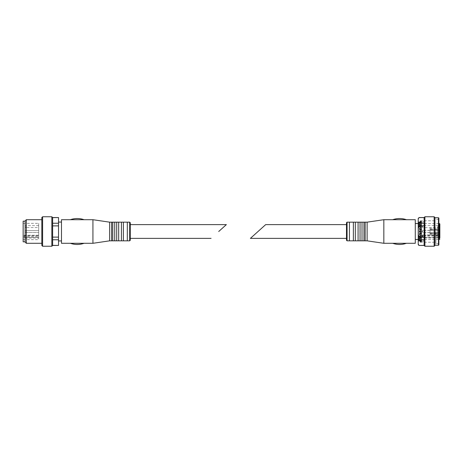 <?xml version="1.0" encoding="UTF-8"?>
<svg xmlns="http://www.w3.org/2000/svg" width="463" height="463" viewBox="0 0 463 463"><rect width="100%" height="100%" fill="white"/><g stroke="black" fill="none" stroke-linecap="round" stroke-linejoin="round"><path stroke-width="0.35" stroke-dasharray="2.31 1.74" d="M265.681 224.619L250.39 238.381M346.486 222.755L346.486 238.381M420.196 241.316L420.196 241.761L420.196 241.316L421.573 241.316L421.573 240.934L421.573 241.373L420.196 241.316M420.196 241.755L420.196 241.211L420.196 241.755L421.573 241.761L421.573 241.373L421.573 241.761L420.196 241.755M420.196 241.211L420.196 240.638L420.196 241.211L421.573 241.211L421.573 241.703L421.573 240.54L421.573 241.211L420.196 241.211M420.196 241.107L420.196 240.378L420.196 241.107L421.573 241.107L420.196 241.113M420.196 240.378L420.196 239.545L420.196 240.378L421.573 240.378L421.573 240.957L421.573 239.77L421.573 240.378L420.196 240.378M420.196 239.805L420.196 238.949L420.196 239.805L421.573 239.898L421.573 239.504L421.573 239.898L421.573 239.568L420.196 239.805M420.196 238.949L420.196 237.895L420.196 238.949L421.573 238.949L421.573 239.77L421.573 238.312L421.573 238.949L420.196 238.949M420.196 237.936L420.196 237.004L420.196 237.936L421.573 238.109L421.573 237.623L421.573 237.936L420.196 237.936M420.196 237.004L420.196 235.812L420.196 237.004L421.573 237.004L421.573 237.623L421.573 236.39L421.573 237.004L420.196 237.004M420.196 235.632L420.196 234.689L420.196 235.632L421.573 235.904L421.573 235.268L421.573 235.632L420.196 235.632M420.196 234.689L420.196 233.039L420.196 234.689L421.573 234.689L421.573 235.268L421.573 234.133L421.573 234.689L420.196 234.689M420.196 233.039L420.196 232.154L420.196 233.039L421.573 233.039L421.573 233.746L421.573 232.652L421.573 233.039L420.196 233.039M420.196 232.154L420.196 230.348L420.196 232.154L421.573 232.154L421.573 232.652L421.573 231.703L421.573 232.154L420.196 232.154M420.196 230.348L420.196 229.573L420.196 230.348L421.573 230.348L421.573 229.254L421.573 230.846L421.573 230.348L420.196 230.348M420.196 229.579L420.196 227.732L420.196 229.59L421.573 229.579L420.196 229.59M420.196 227.732L420.196 227.096L420.196 227.732L421.573 227.732L421.573 227.096L421.573 228.311L421.573 227.732L420.196 227.732M420.196 227.13L420.196 225.377L420.196 227.188L421.573 227.13L420.196 227.13M420.196 225.377L420.196 224.891L420.196 225.377L421.573 225.377L421.573 224.891L421.573 225.996L421.573 225.377L420.196 225.377M420.196 224.983L420.196 223.432L420.196 225.105L421.573 224.983L420.196 224.983M420.196 223.432L420.196 223.102L420.196 223.432L421.573 223.432L421.573 222.674L421.573 224.051L421.573 223.432L419.212 223.496L420.196 223.455L420.196 222.043L420.196 223.455L419.212 223.455L419.212 224.3L420.196 224.3L419.212 224.3L419.212 222.888L420.196 222.888L419.212 222.888L419.212 222.362L420.196 222.362L420.196 221.297L420.196 222.362L419.212 222.362L419.212 223.432L421.573 223.432L420.196 223.432M420.196 223.276L421.573 223.276L420.196 223.276M420.196 222.043L421.573 221.858L421.573 222.46L421.573 221.239L421.573 222.622L421.573 222.043L420.196 222.043M420.196 222.13L421.573 222.13L420.196 222.13M420.196 221.297L421.573 221.297L420.196 221.297M420.196 221.627L420.196 221.239L420.196 221.684L421.573 221.627L420.196 221.627M420.196 231.5L420.196 242.23L420.196 231.5M424.125 217.546L424.125 245.373L419.015 245.454M424.125 239.759L419.015 239.759L418.228 240.968L418.228 234.695L419.015 237.114L419.015 239.759M424.125 237.114L424.125 225.886L424.125 237.114L419.015 237.114M424.125 225.886L419.015 225.886L418.228 228.305L418.228 222.032L419.015 223.241L419.015 225.886M424.125 223.241L424.125 217.627L424.125 223.241L419.015 223.241M419.015 217.546L418.228 218.837L418.228 244.163L419.015 245.373M418.228 234.695L418.228 228.305M438.866 218.137L438.866 244.863M438.866 231.5L438.866 243.59L438.866 231.5M438.473 217.743L438.473 245.257M434.936 217.546L434.936 245.454M434.149 216.759L434.149 246.241M424.912 216.759L424.912 246.241M435.92 231.5L435.92 243.59L435.92 231.5M434.936 231.5L434.936 242.23L434.936 231.5M419.212 232.067L420.196 232.067L419.212 232.067L419.212 233.439L421.573 233.427L419.212 233.439L419.212 232.067M419.212 234.538L420.196 234.538L419.212 234.538L419.212 235.817L421.573 236.043L419.212 235.817L419.212 234.538M419.212 236.801L420.196 236.801L419.212 236.801L419.212 237.895L420.196 237.895L419.212 237.895L419.212 236.801M419.212 238.7L420.196 238.7L419.212 238.7L419.212 239.545L420.196 239.545L419.212 239.545L419.212 238.7M419.212 240.112L420.196 240.112L419.212 240.112L419.212 240.638L420.196 240.638L419.212 240.638L419.212 240.112M419.212 240.934L421.573 240.934M419.212 230.933L420.196 230.933L419.212 230.933L419.212 229.561L421.573 229.573L419.212 229.561L419.212 230.933M419.212 228.462L420.196 228.462L419.212 228.462L419.212 227.183L421.573 226.957L419.212 227.183L419.212 228.462M419.212 226.199L420.196 226.199L419.212 226.199L419.212 225.105L420.196 225.105L419.212 225.105L419.212 226.199M419.212 222.066L421.573 222.066M419.212 231.5L419.212 239.458L419.212 231.5M419.212 233.746L419.212 234.133L419.212 233.746L421.573 233.746L421.573 234.133L421.573 233.746L419.212 233.746M419.212 236.043L419.212 236.39L419.212 236.043L421.573 236.043L421.573 236.39L421.573 236.043L419.212 236.043M419.212 238.028L421.573 237.889L421.573 238.312L419.212 238.028M419.212 239.568L421.573 239.568L419.212 239.568M419.212 240.557L421.573 240.662L419.212 240.557M419.212 231.703L419.212 231.297L419.212 231.703L421.573 231.703L421.573 230.846L421.573 231.703L419.212 231.703M419.212 229.254L419.212 228.867L419.212 229.254L421.573 229.254L421.573 228.334L421.573 229.254L419.212 229.254M419.212 226.957L419.212 226.61L419.212 226.957L421.573 226.957L421.573 226.031L421.573 226.957L419.212 226.957M419.212 224.972L419.212 224.3L419.212 224.972L421.573 225.111L421.573 224.098L421.573 224.972L419.212 224.972M419.212 222.443L421.573 222.338L419.212 222.443M421.573 228.334L420.196 228.334L421.573 228.334M421.573 226.031L420.196 226.031L421.573 226.031M421.573 224.098L420.196 224.098L421.573 224.098M421.573 222.674L420.196 222.674L421.573 222.674M421.573 231.5L421.573 239.851L421.573 231.5M415.282 219.705L415.282 243.295M383.833 219.705L383.833 243.295M406.433 243.295L392.682 243.295M392.682 219.705L406.433 219.705M367.124 222.165L367.124 240.835M365.157 222.165L365.157 240.835M363.982 222.165L363.982 240.835M362.014 222.165L362.014 240.835M360.046 222.165L360.046 240.835M358.084 222.165L358.084 240.835M355.329 222.165L355.329 240.835M353.367 222.165L353.367 240.835M349.432 222.165L349.432 240.835M423.043 235.297L423.043 237.235L424.467 238.017L424.467 223.542L424.467 236.072L423.043 235.297L423.043 237.235M423.043 235.059L422.158 235.059L422.158 236.801L422.158 235.059M423.043 236.801L422.158 236.801M424.953 231.5L424.953 232.681L424.953 231.5M422.748 236.414L422.748 235.331L422.748 236.414M422.748 231.5L422.748 230.418L422.748 231.5M422.748 226.586L422.748 225.504L422.748 226.586M430.023 231.5L430.023 232.681L430.023 231.5M438.276 236.414L438.276 237.889L438.276 236.414M438.276 231.5L438.276 232.976L438.276 231.5M438.276 226.586L438.276 228.062L438.276 226.586M430.023 230.389L430.023 233.67L430.023 230.389L437.489 230.389L437.489 234.782L437.489 228.218L437.489 230.389L430.023 230.389M430.023 234.782L430.023 233.67L430.023 234.782L430.023 233.722L430.023 234.782L437.489 234.782L437.489 233.265L437.489 234.782L430.023 234.782M430.023 233.722L430.023 233.265L430.023 233.722L437.489 233.722L430.023 233.722M430.023 228.218L430.023 229.33L430.023 228.218L430.023 229.278L430.023 228.218L437.489 228.218L437.489 229.735L437.489 228.218L430.023 228.218M430.023 229.278L430.023 229.735L430.023 229.278L437.489 229.278L430.023 229.278M430.023 233.67L437.489 233.67L437.489 236.419L439.85 236.419L439.85 233.659L430.023 233.67M437.489 229.33L430.023 229.33L437.489 229.33L437.489 226.581L437.489 228.247L439.85 228.247L439.85 230.667L439.85 226.581L439.85 228.247L437.489 228.247L437.489 230.667L437.489 226.581L439.85 226.581L439.85 229L439.85 226.581L439.85 228.062L439.85 226.581L437.489 226.581L437.489 229.341L439.85 229.341L439.85 229L439.85 229.341M424.467 238.017L439.456 238.017L439.85 237.733L439.85 236.252L437.489 236.419L437.489 233.659M439.85 236.252L439.85 237.889L439.85 234.938L439.85 236.414L437.489 236.419L437.489 230.667L437.489 232.333L439.85 232.333L439.85 234.753L439.85 230.667L439.85 232.333L437.489 232.333L437.489 234.753L439.85 234.753L439.85 235.789L439.456 236.072L424.467 236.072M437.489 236.252L437.489 234.753L439.85 234.753L439.85 236.419M439.85 230.024L438.276 230.024L439.85 230.024L439.85 232.976L439.85 230.024L439.85 232.976L438.276 232.976L439.85 232.976M438.276 225.111L439.85 225.111L439.85 226.586M437.489 234.996L422.158 234.99M439.85 237.733L438.276 237.889M439.85 223.93L439.85 235.789M130.271 231.5L130.271 238.381L130.271 231.5M52.632 245.454L52.632 225.886L58.529 225.886L58.529 223.241L52.632 223.241L52.632 217.627L58.529 217.546M52.632 225.886L52.632 217.546M52.632 237.114L58.529 237.114L58.529 245.373L52.632 245.373L52.632 239.759L58.529 239.759M58.529 231.5L58.529 240.934L58.529 231.5M58.529 225.886L58.529 237.114M58.529 217.627L58.529 223.241M61.481 231.5L61.481 240.934L61.481 231.5M61.481 243.295L61.481 219.705M92.93 243.295L92.93 219.705M84.081 243.295L70.388 243.289M70.388 219.711L84.081 219.705M109.633 240.835L109.633 222.165M111.6 240.835L111.6 222.165M112.781 240.835L112.781 222.165M114.743 240.835L114.743 222.165M116.711 240.835L116.711 222.165M118.678 240.835L118.678 222.165M121.428 240.835L121.428 222.165M123.395 240.835L123.395 222.165M127.325 240.835L127.325 222.165M130.271 238.381L130.271 224.619M25.118 242.085L25.118 220.915M38.678 230.516L26.096 230.516A0.984 0.984 0 0 0 25.118 231.5A0.984 0.984 0 0 1 26.096 230.516L38.678 230.516L26.096 230.516A0.984 0.984 0 0 0 25.118 231.5L25.118 241.819L25.118 221.181L25.118 231.5L26.096 232.484L38.678 232.484L38.678 230.516L38.678 239.655L38.678 238.04L24.134 238.04L24.134 236.373L38.678 236.373L38.678 223.345L38.678 232.484L38.678 230.516L38.678 232.484L26.096 232.484L26.096 230.516L26.096 232.484L26.096 230.516L26.096 232.484L26.096 230.516L26.096 232.484L38.678 232.484M26.322 243.295L26.322 219.705M41.82 231.5L41.82 243.295L41.82 231.5M41.82 245.454L41.82 217.546M42.608 246.241L42.608 216.759M51.844 246.241L51.844 216.759M23.15 241.819L23.15 221.181M23.15 231.5L23.15 239.655L23.15 231.5M52.632 217.627L52.632 223.241M52.632 239.759L52.632 245.373M38.678 236.414L38.678 237.397L38.678 236.414M38.678 226.586L38.678 227.57L38.678 226.586M24.134 236.373L24.134 235.598L38.678 235.598L38.678 236.373M38.678 235.598L38.678 238.04M24.134 235.598L24.134 238.04M38.678 225.603L26.096 225.603A0.984 0.984 0 0 0 25.118 226.586L26.096 227.57L26.096 225.603L26.096 227.57L38.678 227.57M38.678 235.43L26.096 235.43A0.984 0.984 0 0 0 25.118 236.414L26.096 237.397L26.096 235.43L26.096 237.397L38.678 237.397M420.196 230.852L421.573 230.852L420.196 230.852M420.196 230.846L421.573 230.846L420.196 230.846M420.196 229.961L421.573 229.961L420.196 229.961M419.212 228.867L421.573 228.867L419.212 228.867M420.196 228.311L421.573 228.311L420.196 228.311M420.196 227.368L421.573 227.368L420.196 227.368M420.196 227.154L421.573 227.154L420.196 227.154M419.212 226.61L421.573 226.61L419.212 226.61M420.196 225.996L421.573 225.996L420.196 225.996M420.196 225.064L421.573 225.064L420.196 225.064M420.196 225.018L421.573 225.018L420.196 225.018M419.212 224.688L421.573 224.688L419.212 224.688M420.196 224.051L421.573 224.051L420.196 224.051M420.196 223.195L421.573 223.195L420.196 223.195M420.196 223.322L421.573 223.322L420.196 223.322M419.212 223.23L421.573 223.23L419.212 223.23M420.196 222.622L421.573 222.622L420.196 222.622M420.196 222.188L421.573 222.188L420.196 222.188M419.212 222.338L421.573 222.338L419.212 222.338M420.196 221.858L418.228 221.87M420.196 221.789L421.573 221.789L420.196 221.789M420.196 221.245L421.573 221.245L420.196 221.245M420.196 221.684L421.573 221.684L420.196 221.684M419.212 231.297L421.573 231.297L419.212 231.297M420.196 232.148L421.573 232.148L420.196 232.148M420.196 232.652L421.573 232.652L420.196 232.652M420.196 233.421L421.573 233.421L420.196 233.41M419.212 234.133L421.573 234.133L419.212 234.133M420.196 234.666L421.573 234.666L420.196 234.666M420.196 235.268L421.573 235.268L420.196 235.268M420.196 235.87L421.573 235.87L420.196 235.87M420.196 235.846L421.573 235.846L420.196 235.846M419.212 236.39L421.573 236.39L419.212 236.39M420.196 236.969L421.573 236.969L420.196 236.969M420.196 237.623L421.573 237.623L420.196 237.623M420.196 238.017L421.573 238.017L420.196 238.017M420.196 237.982L421.573 237.982L420.196 237.982M419.212 238.312L421.573 238.312L419.212 238.312M420.196 238.902L421.573 238.902L420.196 238.902M420.196 239.724L421.573 239.724L420.196 239.724M420.196 239.678L421.573 239.678L420.196 239.678M419.212 239.77L421.573 239.77L419.212 239.77M420.196 240.326L421.573 240.326L420.196 240.326M420.196 240.957L421.573 240.957L420.196 240.957M420.196 240.87L421.573 240.87L420.196 240.87M420.196 240.812L421.573 240.812L420.196 240.812M419.212 240.662L421.573 240.662L419.212 240.662M420.196 241.142L418.228 241.13M420.196 241.703L421.573 241.703L420.196 241.703M420.196 241.373L421.573 241.373L420.196 241.373M347.076 222.165L347.076 240.835M430.023 232.611L437.489 232.611L430.023 232.611M437.489 234L439.85 234L437.489 234M437.489 230.667L439.85 230.667L437.489 230.667M437.489 229L439.85 229L437.489 229M439.456 238.017L439.456 239.458M439.456 223.542L439.456 236.072M423.662 235.389L439.85 235.389M423.662 237.34L439.85 237.34M129.686 240.835L129.686 222.165M24.134 237.27L38.678 237.27M438.866 219.41L435.92 219.41M438.866 243.59L435.92 243.59M420.196 242.23L434.936 242.23L435.92 243.214M420.196 220.77L434.936 220.77L435.92 219.786M420.196 227.096L421.573 227.096L420.196 227.096M420.196 224.891L421.573 224.891L420.196 224.891M419.212 225.111L421.573 225.111L419.212 225.111M420.196 223.102L421.573 223.102L420.196 223.102M419.212 223.496L421.573 223.496L419.212 223.496M419.212 222.46L421.573 222.46L419.212 222.46M420.196 221.239L421.573 221.239L420.196 221.239M420.196 235.904L421.573 235.904L420.196 235.904M420.196 238.109L421.573 238.109L420.196 238.109M419.212 237.889L421.573 237.889L419.212 237.889M420.196 239.898L421.573 239.898L420.196 239.898M419.212 239.504L421.573 239.504L419.212 239.504M419.212 240.54L421.573 240.54L419.212 240.54M420.196 241.761L421.573 241.761L420.196 241.761M419.212 223.542L418.228 223.542M419.212 239.458L418.228 239.458M438.866 239.458L424.467 239.458L424.519 239.851L424.519 223.149C423.94 221.239 422.956 221.239 421.573 223.149M438.866 223.542L424.467 223.542L424.519 223.149L424.519 239.851C423.026 241.784 422.048 241.784 421.573 239.851M438.276 235.331L422.748 235.331L422.123 236.414L422.748 237.496L438.276 237.496M422.123 231.5L422.748 232.582L422.123 231.5L422.748 230.418L422.123 231.5M438.276 225.504L422.748 225.504L422.123 226.586L422.748 227.669L438.276 227.669M430.023 230.319L424.953 230.319M430.023 232.681L424.953 232.681M438.276 230.418L422.748 230.418L438.276 230.418M438.276 232.582L422.748 232.582L438.276 232.582M430.023 233.265L437.489 233.265M430.023 229.735L437.489 229.735M439.85 234.938L438.276 234.938M439.85 228.062L438.276 228.062M23.15 239.655L38.678 239.655M23.15 223.345L38.678 223.345M24.134 235.256L38.678 235.256M25.118 231.5A0.984 0.984 0 0 0 26.096 232.484A0.984 0.984 0 0 1 25.118 231.5A0.984 0.984 0 0 0 26.096 232.484M25.118 226.586A0.984 0.984 0 0 0 26.096 227.57M25.118 236.414A0.984 0.984 0 0 0 26.096 237.397"/><path stroke-width="0.69" d="M392.682 243.295L406.433 243.295C401.849 244.863 397.266 244.863 392.682 243.295L383.833 243.295L383.833 219.705L367.124 222.165L367.124 240.835L365.157 240.835L365.157 222.165L363.982 222.165L363.982 240.835L362.014 240.835L362.014 222.165L360.046 222.165L360.046 240.835L358.084 240.835L358.084 222.165L355.329 222.165L355.329 240.835L353.367 240.835L353.367 222.165L349.432 222.165L349.432 240.835L347.076 240.835L346.486 240.245L346.486 238.381L250.39 238.381L265.681 224.619L346.486 224.619M424.125 245.373L419.015 245.454L424.125 245.454L424.125 225.886L419.015 225.886L419.015 223.241L418.228 222.032L418.228 228.305L419.015 225.886M424.125 225.886L424.125 223.241L419.015 223.241M424.125 237.114L419.015 237.114L418.228 234.695L418.228 240.968L419.015 239.759L419.015 237.114M424.125 239.759L419.015 239.759M424.125 223.241L424.125 217.627L419.015 217.546L418.228 218.837L418.228 218.333M419.015 217.546L424.125 217.546L419.015 217.627L418.228 218.837L418.228 244.667L418.228 244.163L419.015 245.373M418.228 228.305L418.228 234.695M438.473 217.743L438.473 245.257L438.866 244.863L438.866 218.137L438.473 217.743L434.936 217.743M434.149 246.241L434.936 245.454L434.936 217.546L434.149 216.759L424.912 216.759L424.912 246.241L434.149 246.241L434.149 216.759M406.433 243.295L415.282 243.295L415.282 219.705L383.833 219.705M346.486 240.245L346.486 222.755L347.076 222.165L347.076 240.835M439.85 233.659L439.85 236.419M439.85 232.976L439.85 230.024M439.85 226.581L439.85 225.111M439.85 237.889L439.85 223.93L438.866 223.542M218.721 231.5L226.366 224.619L218.721 231.5M52.632 217.627L58.529 217.546L52.632 217.546L52.632 245.373L58.529 245.454L52.632 245.454L51.844 246.241L51.844 216.759L42.608 216.759L42.608 246.241L51.844 246.241M52.632 239.759L58.529 239.759L58.529 225.886L52.632 225.886M52.632 237.114L58.529 237.114M52.632 223.241L58.529 223.241L58.529 225.886M58.529 223.241L58.529 217.627M58.529 245.373L58.529 239.759M84.081 219.705C79.497 218.137 74.913 218.137 70.33 219.705L61.481 219.705L61.481 243.295L92.93 243.295L92.93 219.705L70.388 219.711M70.388 243.289L70.33 243.295C74.913 244.863 79.497 244.863 84.081 243.295M92.93 219.705L109.633 222.165L109.633 240.835L92.93 243.295M109.633 222.165L111.6 222.165L111.6 240.835L109.633 240.835M111.6 222.165L112.781 222.165L112.781 240.835L111.6 240.835M112.781 222.165L114.743 222.165L114.743 240.835L112.781 240.835M114.743 222.165L116.711 222.165L116.711 240.835L114.743 240.835M116.711 222.165L118.678 222.165L118.678 240.835L116.711 240.835M118.678 222.165L121.428 222.165L121.428 240.835L118.678 240.835M121.428 222.165L123.395 222.165L123.395 240.835L121.428 240.835M123.395 222.165L127.325 222.165L127.325 240.835L123.395 240.835M226.366 224.619L130.271 224.619L130.271 222.755L130.271 240.245L130.271 238.381L211.082 238.381M26.322 243.295L26.322 219.705L25.118 220.915L25.118 242.085L26.322 243.295L41.82 243.295M42.608 216.759L41.82 217.546L41.82 245.454L42.608 246.241M25.118 221.181L23.15 221.181L23.15 241.819L25.118 241.819M439.85 239.07L439.456 239.458L439.456 223.542M127.325 222.165L129.686 222.165L129.686 240.835L130.271 240.245M419.015 245.454L418.228 244.667M438.473 245.257L434.936 245.257M424.125 245.454L424.912 246.241M424.125 217.546L424.912 216.759M418.228 223.542L415.282 223.542M418.228 239.458L415.282 239.458M367.124 240.835L383.833 243.295M367.124 222.165L365.157 222.165M363.982 240.835L365.157 240.835M363.982 222.165L362.014 222.165M360.046 240.835L362.014 240.835M360.046 222.165L358.084 222.165M355.329 240.835L358.084 240.835M355.329 222.165L353.367 222.165M349.432 240.835L353.367 240.835M349.432 222.165L347.076 222.165M439.456 239.458L438.866 239.458M392.682 219.705C397.266 218.137 401.849 218.137 406.433 219.705M58.529 240.934L61.481 240.934M58.529 222.066L61.481 222.066M127.325 240.835L129.686 240.835M129.686 222.165L130.271 222.755M26.322 219.705L41.82 219.705M52.632 217.546L51.844 216.759"/></g></svg>
